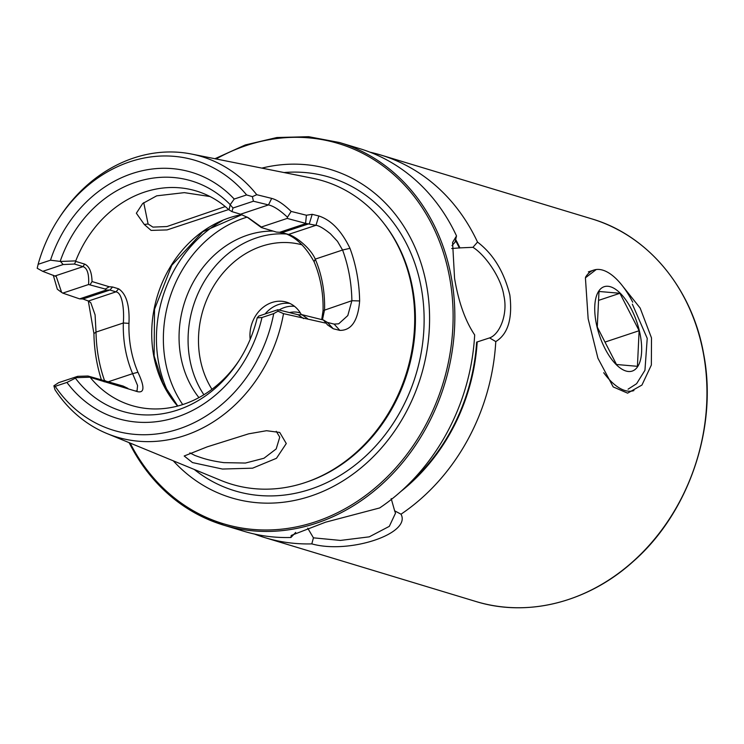 <?xml version="1.0" encoding="UTF-8"?>
<svg xmlns="http://www.w3.org/2000/svg" width="744" height="744" viewBox="0 0 744 744"><rect width="100%" height="100%" fill="white"/><g stroke="black" fill="none" stroke-linecap="round" stroke-linejoin="round"><path stroke-width="1.12" d="M628.066 389.186L636.604 383.709L644.946 370.307L647.224 338.353L632.354 304.157M621.184 284.264L640.156 308.062L651.502 337.934L651.353 365.053L641.951 385.048L627.601 393.158L613.196 386.917L597.934 358.236L588.151 318.757L585.416 277.819L596.232 269.523M228.65 209.538L167.075 229.915L151.097 230.407L144.308 224.502L148.093 223.972L152.911 227.106L166.926 226.539L225.246 206.572M222.465 469.046L192.464 462.573L184.187 455.998L207.269 446.828L248.654 433.826L266.538 430.711L279.725 432.441L286.282 443.526L276.461 458.295L252.607 468.171L222.465 469.046M189.869 452.873L194.816 455.421C202.163 458.072 208.534 460.508 223.87 462.638L245.399 463.047L263.953 458.258L276.191 448.93L279.763 437.165L276.257 431.297M265.05 313.977A31.75 27.1 106.8 0 1 289.918 303.459M250.179 339.348A31.75 27.1 106.8 0 1 286.673 302.204A31.75 27.1 106.8 0 1 301.441 314.824M129.149 442.661A199.894 170.608 -73.2 0 0 223.693 525.162L243.855 531.263A199.894 170.608 -73.2 0 0 290.932 537.484L291.192 535.447L325.556 522.195L379.663 507.947A199.894 170.608 -73.2 0 0 474.672 334.921C465.223 320.831 458.518 301.971 454.565 278.33L452.584 242.46L456.509 235.922L455.105 242.088L451.98 245.641M144.308 224.502L136.357 213.221L142.69 203.512L156.705 195.83L184.317 192.64L210.013 196.537M143.722 202.638L148.093 223.972M106.094 290.067L105.313 289.053L88.601 284.515C89.15 274.108 87.308 268.156 83.068 266.631L74.493 264.036L63.128 264.538L42.724 271.337L37.2 268.268L38.13 264.315A141.007 120.351 -73.2 0 1 58.767 218.522A141.007 120.351 -73.2 0 1 246.589 194.937L252.393 196.649L256.764 194.705L271.69 198.397C277.335 199.931 283.817 204.275 291.146 211.417L306.416 215.239L312.201 214.319L318.841 215.974C331.117 220.01 341.496 230.798 349.978 248.329A153.31 130.86 106.8 0 1 356.962 273.922A153.31 130.86 106.8 0 1 359.64 300.957C358.031 320.729 351.428 330.541 339.841 330.382L333.21 328.746L327.434 324.84L326.235 323.231L283.511 313.643L277.986 311.206L277.884 309.709L298.186 314.759L302.055 314.693L323.417 320.013L327.49 322.45L334.121 324.105L338.697 323.817L347.801 315.568L351.884 300.706A147.628 126.006 -73.2 0 0 349.308 274.676A147.628 126.006 -73.2 0 0 342.575 250.021L337.478 241.316L330.41 233.765C323.863 228.501 319.055 225.674 315.986 225.293L306.119 223.488L287.184 218.42L287.472 217.229C279.791 210.068 273.457 205.967 268.482 204.925L253.416 201.215L233.012 208.004L231.97 211.631L229.031 209.882A112.009 95.604 -73.2 0 0 196.37 191.022A112.009 95.604 -73.2 0 0 75.758 260.893L75.721 261.404L84.565 264.074C89.299 266.185 91.791 272.006 92.042 281.548L109.219 286.747L112.577 286.989L118.64 288.83C126.341 293.899 129.782 305.421 128.963 323.38A112.009 95.604 -73.2 0 0 130.888 348.676A112.009 95.604 -73.2 0 0 137.938 372.26L132.627 373.674A116.138 99.129 106.8 0 1 125.327 349.215A116.138 99.129 106.8 0 1 123.327 322.989C124.36 310.192 122.425 292.55 115.943 291.862L109.88 290.03L106.094 290.067L79.627 298.874L82.928 298.995L88.434 301.022L90.787 302.724L95.093 314.87L96.013 332.084A147.628 126.006 -73.2 0 0 104.495 380.482M349.978 248.329L342.575 250.021L315.261 259.117A116.138 99.129 106.8 0 1 324.561 309.802L322.45 319.771M273.122 231.096A98.757 84.286 -73.2 0 0 180.792 356.618A98.757 84.286 -73.2 0 0 198.927 397.603M287.184 218.42L261.349 227.022L261.339 227.525L247.082 217.081M321.724 319.594L323.045 310.657A112.009 95.604 -73.2 0 0 321.12 285.361A112.009 95.604 -73.2 0 0 314.08 261.776C305.803 246.859 296.121 237.42 285.036 233.449L281.483 232.37M101.482 380.1A153.31 130.86 106.8 0 1 96.599 360.58A153.31 130.86 106.8 0 1 93.921 333.544L88.313 300.976M137.938 372.26C144.717 386.722 144.578 393.195 137.519 391.67L89.652 377.208L76.427 377.664L66.913 382.435L55.177 386.341L53.884 385.792L54.982 389.698A146.503 125.048 -73.2 0 0 107.034 433.566L221.033 480.466A158.416 135.203 -73.2 0 0 304.956 482.642A158.416 135.203 -73.2 0 0 411.925 287.807A158.416 135.203 -73.2 0 0 383.541 222.968A158.416 135.203 -73.2 0 0 312.499 178.244L191.627 154.064A146.503 125.048 -73.2 0 0 59.78 216.96L58.767 218.522M107.034 433.566A146.503 125.048 -73.2 0 0 283.511 313.643M173.268 460.815A171.473 146.354 -73.2 0 0 349.745 476.439A171.473 146.354 -73.2 0 0 426.563 285.194A171.473 146.354 -73.2 0 0 261.851 168.116M472.952 247.315L477.518 242.079C493.281 254.067 504.06 271.737 509.854 295.061C512.663 318.637 507.975 334.14 495.774 341.58L489.58 337.906C499.652 334.465 508.133 314.275 503.855 295.647C501.372 278.098 485.497 255.118 472.952 247.315L459.932 247.882A183.842 156.91 -73.2 0 0 455.681 239.54M401.007 514.197C411.692 533.597 349.206 554.392 311.81 543.883L313.438 537.838L340.445 540.423L369.266 536.842L389.317 526.343L395.501 513.165L394.646 510.812L401.007 514.197A199.894 170.608 -73.2 0 0 495.774 341.58M254.532 534.062A199.894 170.608 -73.2 0 0 264.976 537.652A199.894 170.608 -73.2 0 0 311.81 543.883M477.518 242.079A199.894 170.608 -73.2 0 0 380.779 155.012A199.894 170.608 -73.2 0 0 370.094 152.222M307.728 528.184L313.438 537.838M295.703 532.406L290.932 537.484M456.509 235.922A199.894 170.608 -73.2 0 0 359.659 148.623L339.497 142.523L308.648 136.701L276.889 137.519L245.297 144.95L214.932 158.723M394.646 510.812L391.186 498.582M400.886 491.449A183.842 156.91 -73.2 0 0 477.192 341.942L489.58 337.906M407.889 484.893A183.219 156.38 -73.2 0 0 476.644 342.119L477.192 341.942M459.932 247.882L451.71 248.505M277.986 311.206L273.718 313.605L261.981 317.511L257.201 317.846L258.773 316.07L277.884 309.709M55.177 386.341A141.007 120.351 -73.2 0 0 178.941 428.925A141.007 120.351 -73.2 0 0 273.718 313.605M66.913 382.435A128.526 109.694 -73.2 0 0 176.765 417.105A128.526 109.694 -73.2 0 0 261.981 317.511M75.497 378.315A120.258 102.644 -73.2 0 0 238.387 361.603A120.258 102.644 -73.2 0 0 257.201 317.846M90.405 377.636A112.009 95.604 -73.2 0 0 131.483 405.443A112.009 95.604 -73.2 0 0 239.159 360.412M42.724 271.337L56.274 276.545L61.622 292.392L57.334 289.239L53.289 275.252M256.764 194.705A146.503 125.048 -73.2 0 0 191.627 154.064M246.589 194.937L234.221 199.048A128.526 109.694 -73.2 0 0 50.499 260.195L38.13 264.315M50.499 260.195L60.506 261.451L75.758 260.893M229.031 209.882L230.222 204.665L234.221 199.048M230.222 204.665A120.258 102.644 -73.2 0 0 60.218 261.246M231.97 211.631L240.544 214.226L248.366 217.778L261.349 227.022M306.119 223.488L279.651 232.295L288.477 234.444C295.089 236.201 310.22 247.473 315.261 259.117L314.08 261.776M261.339 227.525L276.452 232.1L279.651 232.295M282.236 232.565L309.355 223.637L312.201 214.319M230.333 204.925L233.012 208.004M253.416 201.215L252.393 196.649M76.427 377.664L77.664 376.343L58.599 382.686L53.884 385.792M63.128 264.538L60.506 261.451M77.664 376.343L87.978 376.018L123.123 386.062L127.884 388.368M135.055 390.926L137.045 390.935L137.575 385.513L132.627 373.674L108.605 381.672M88.601 284.515L62.766 293.108L79.627 298.874M61.622 292.392L62.766 293.108M306.416 215.239L305.607 223.005M359.64 300.957L351.884 300.706L323.045 310.657M339.841 330.382L334.121 324.105M333.21 328.746L327.49 322.45M326.235 323.231L323.584 320.218M93.921 333.544L96.013 332.084L123.327 322.989L128.963 323.38M291.146 211.417L287.472 217.229M301.924 314.721L307.57 318.618M109.21 286.756L105.313 289.053M107.443 382.184L105.016 380.584M89.652 377.208L87.978 376.018M90.219 284.487L92.042 281.548M74.493 264.036L75.721 261.404M294.512 306.323A30.485 26.021 -73.2 0 0 279.093 310.006M300.409 313.01A25.408 21.678 -73.2 0 0 299.748 312.796A25.408 21.678 -73.2 0 0 289.518 312.601M605.002 348.592A44.454 19.837 -108.4 0 1 598.781 291.071A44.454 19.837 -108.4 0 1 631.405 309.188A44.454 19.837 -108.4 0 1 637.617 366.708A44.454 19.837 -108.4 0 1 605.002 348.592M585.593 277.14A63.51 28.337 -108.4 0 1 593.814 270.072A63.51 28.337 -108.4 0 1 632.726 302.185M633.916 390.591A63.51 28.337 -108.4 0 1 603.7 372.716M598.985 291.462L597.274 327.062L616.497 364.495L637.422 366.318L639.124 330.717L619.91 293.285L598.985 291.462M598.557 300.39L619.91 293.285M604.984 342.082L639.124 330.717M304.956 482.642L306.351 482.168A157.421 134.357 -73.2 0 0 412.66 288.57A157.421 134.357 -73.2 0 0 384.453 224.139L383.541 222.968M703.443 353.651A199.894 170.608 106.8 0 1 647.429 547.249A199.894 170.608 106.8 0 1 475.807 601.468C527.701 617.632 588.253 602.231 633.181 561.515C689.018 512.7 717.96 427.354 703.619 353.781C692.162 288.449 648.089 235.29 591.61 218.82A199.894 170.608 106.8 0 1 703.443 353.651M286.654 234.025A98.757 84.286 -73.2 0 0 189.813 359.352A98.757 84.286 -73.2 0 0 203.884 394.748M302.064 244.85A91.131 77.785 -73.2 0 0 200.09 358.348A91.131 77.785 -73.2 0 0 211.947 389.279M222.623 220.531A121.932 104.076 -73.2 0 0 158.574 362.402A121.932 104.076 -73.2 0 0 169.688 395.436M247.157 217.127A116.855 99.733 -73.2 0 0 165.419 361.733A116.855 99.733 -73.2 0 0 182.708 404.569M241.716 214.625A112.009 95.604 -73.2 0 0 153.692 355.576A112.009 95.604 -73.2 0 0 177.621 406.057M194.193 469.418A163.792 139.798 -73.2 0 0 356.636 463.865A163.792 139.798 -73.2 0 0 421.243 287.723A163.792 139.798 -73.2 0 0 284.041 172.552M129.019 442.606L146.642 470.915L168.814 494.611L194.788 512.895L223.693 525.162A199.894 170.608 -73.2 0 0 395.315 470.943A199.894 170.608 -73.2 0 0 451.329 277.354A199.894 170.608 -73.2 0 0 339.497 142.523M130.135 443.071A198.62 169.53 -73.2 0 0 340.399 511.249A198.62 169.53 -73.2 0 0 449.618 277.521A198.62 169.53 -73.2 0 0 216.123 158.965M459.383 248.068A183.219 156.38 -73.2 0 0 455.486 240.396M271.69 198.397L268.482 204.925L240.535 214.226M318.841 215.974L315.986 225.293L288.477 234.444L285.036 233.449M118.64 288.83L115.943 291.862L88.434 301.022M112.577 286.989L109.88 290.03L82.928 298.995M84.565 264.074L83.068 266.631L55.13 275.931M298.186 314.759L303.664 318.618M104.234 381.821L101.677 380.156M177.751 406.019L162.806 383.141L154.12 355.902L154.538 309.29L171.799 265.273L202.787 231.756L241.884 214.691M475.807 601.468L264.976 537.652M591.61 218.82L380.779 155.012M248.357 217.787L247.492 217.295M593.814 270.072L588.365 271.886"/></g></svg>
